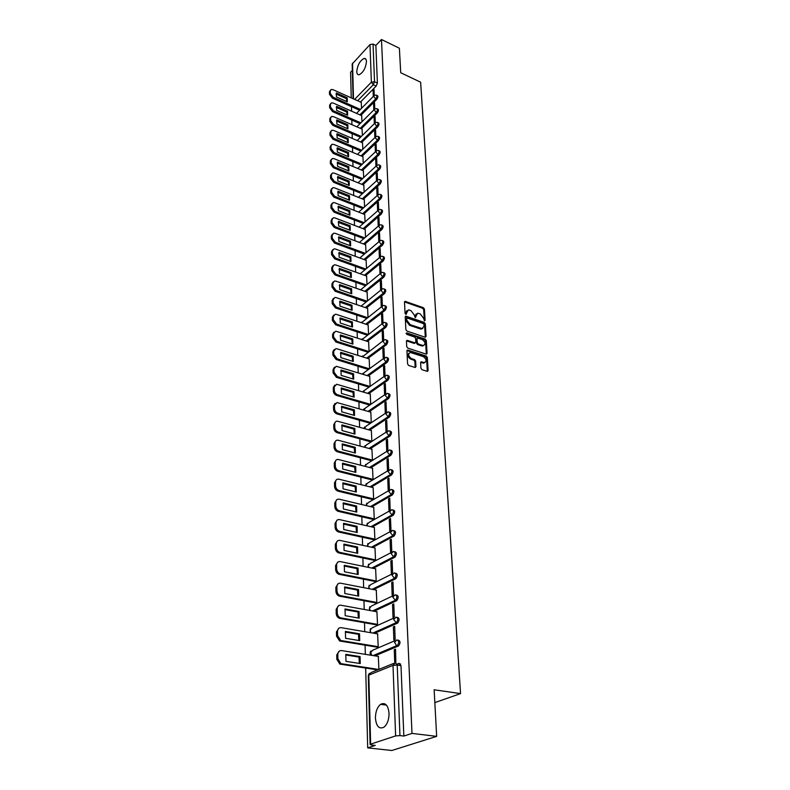 <?xml version="1.0" encoding="UTF-8"?>
<svg xmlns="http://www.w3.org/2000/svg" width="790" height="790" viewBox="0 0 790 790"><rect width="100%" height="100%" fill="white"/><g stroke="black" fill="none" stroke-linecap="round" stroke-linejoin="round"><path stroke-width="1.19" d="M424.457 320.799L425.109 320.306L424.437 309.097L423.391 307.705L405.102 301.326L404.5 302.076L405.063 313.363L405.813 314.361L408.361 309.927L409.457 310.105L410.968 310.628L414.365 315.151L415.185 317.6L417.693 313.176L420.26 313.877L423.638 318.36L424.457 320.799M389.045 713.311C388.127 705.144 385.313 702.142 380.612 704.315C377.235 707.139 375.507 711.75 375.428 718.14C376.297 726.405 379.141 729.427 383.95 727.205C387.317 724.321 389.016 719.69 389.045 713.311M366.451 61.462C366.333 59.29 365.563 58.272 364.151 58.42C359.993 60.583 357.524 64.997 356.764 71.663C356.882 73.875 357.663 74.902 359.104 74.744C363.262 72.562 365.711 68.138 366.451 61.462M420.932 368.259L422.018 369.71L427.41 371.389L428.111 370.55L427.331 357.485L426.254 356.053L407.62 350.01L406.929 350.829L407.591 364.002L408.677 365.464L415.244 367.518L415.955 366.678L415.649 361.03L414.562 359.588L411.452 358.591C408.094 356.043 407.739 354.009 410.385 352.508L423.233 356.586C426.57 359.134 426.916 361.149 424.279 362.63L421.297 361.8L420.616 362.63L420.932 368.259M381.491 39.5L399.385 48.23L400.718 72.739L420.635 82.2L460.55 693.61L434.144 689.779L436.663 736.359L411.985 733.406L381.491 39.5L375.872 45.455L373.058 44.092L374.529 81.726L373.305 84.747L357.643 100.735M425.139 337.212L426.077 336.471L425.316 323.831L424.26 322.429L405.863 316.148L405.24 316.918L405.872 329.657L406.949 331.079L425.139 337.212M426.314 340.52L427.084 353.367L426.412 354.187L407.808 348.123L406.722 346.682L406.445 341.122L407.117 340.312L414.869 342.84L415.826 342.08L415.629 338.426L414.553 337.004L406.82 334.407L406.741 332.886L425.247 339.098L426.314 340.52L425.543 341.063L426.314 353.91L427.084 353.367M397.084 664.143L399.108 663.324L400.994 665.634L397.212 665.042L399.947 735.609L395.622 735.915L370.638 744.14L370.105 744.506L371.409 744.98L375.24 745.405L367.696 747.873L391.85 750.5L436.663 736.359M352.34 70.379L350.592 72.226L351.244 97.861M351.461 106.63L351.58 111.173M351.807 120.05L351.925 124.692M352.152 133.678L352.271 138.408M352.498 147.513L352.616 152.352M352.853 161.565L352.982 166.502M353.219 175.834L353.347 180.88M353.584 190.331L353.713 195.486M353.959 205.054L354.088 210.318M354.335 220.015L354.473 225.397M354.72 235.222L354.858 240.713M355.105 250.667L355.253 256.286M355.51 266.368L355.648 272.115M355.915 282.336L356.063 288.212M356.32 298.561L356.478 304.575M356.734 315.072L356.892 321.204M357.159 331.849L357.327 338.13M357.594 348.923L357.761 355.342M358.038 366.284L358.206 372.86M358.482 383.95L358.65 390.675M358.937 401.932L359.114 408.805M359.401 420.231L359.578 427.262M359.875 438.855L360.052 446.054M360.349 457.815L360.536 465.182M360.842 477.121L361.03 484.655M361.336 496.772L361.534 504.494M361.84 516.798L362.047 524.708M362.363 537.2L362.561 545.298M362.887 557.987L363.094 566.272M363.42 579.169L363.637 587.661M363.973 600.756L364.19 609.455M364.526 622.757L364.753 631.684M365.089 645.203L365.326 654.347M365.671 668.083L367.696 747.873M411.985 733.406L403.838 736.063L399.947 735.609M375.872 45.455L377.393 83.059L376.168 86.07L360.487 102.019M353.091 98.691L352.172 64.039L369.987 44.556L373.058 44.092M374.776 108.941L374.539 102.759L373.571 103.727L374.598 104.191M361.958 121.749L361.672 115.636M375.309 122.667L375.062 116.328L374.085 117.285L375.122 117.749M362.383 135.416L362.087 129.116M375.843 136.621L375.596 130.093L374.608 131.051L375.645 131.505M362.808 149.29L362.511 142.802M376.386 150.791L376.129 144.086L375.132 145.034L376.188 145.488M363.242 163.372L362.936 156.697M376.939 165.179L376.672 158.296L375.675 159.234L376.731 159.689M363.686 177.681L363.37 170.808M377.501 179.804L377.235 172.733L376.218 173.662L377.284 174.106M364.141 192.217L363.815 185.137M378.074 194.666L377.798 187.398L376.771 188.326L377.847 188.761M364.595 206.98L364.269 199.692M378.657 209.765L378.371 202.299L377.334 203.218L378.42 203.642M365.059 221.98L364.723 214.475M379.24 225.111L378.953 217.438L377.906 218.346L379.003 218.771M365.533 237.227L365.187 229.505M379.842 240.713L379.536 232.833L378.489 233.731L379.595 234.156M366.007 252.721L365.651 244.772M380.454 256.582L380.138 248.475L379.082 249.364L380.188 249.778M366.501 268.462L366.135 260.285M381.076 272.708L380.75 264.383L379.684 265.262L380.8 265.667M366.995 284.469L366.619 276.056M381.698 289.11L381.373 280.549L380.296 281.418L381.422 281.823M367.498 300.743L367.113 292.083M382.34 305.789L382.005 297L380.918 297.86L382.054 298.255M368.012 317.294L367.617 308.376M382.992 322.764L382.646 313.729L381.55 314.568L382.696 314.963M368.535 334.121L368.13 324.947M383.663 340.026L383.308 330.743L382.202 331.573L383.348 331.958M369.058 351.234L368.644 341.803M384.335 357.594L383.97 348.054L382.854 348.874L384.019 349.249M369.601 368.654L369.177 358.946M385.026 375.477L384.641 365.661L383.515 366.471L384.691 366.837M370.154 386.359L369.71 376.376M385.718 393.677L385.332 383.594L384.197 384.384L385.382 384.74M370.707 404.391L370.253 394.121M386.438 412.202L386.034 401.834L384.888 402.614L386.083 402.969M370.954 412.212L337.024 402.545L334.466 405.27L334.516 408.726C334.753 410.948 335.888 412.459 337.923 413.249L371.26 422.65L370.816 412.173M387.159 431.063L386.745 420.408L385.589 421.169L386.794 421.514M371.517 430.58L337.409 421.169C335.72 421.188 334.822 422.117 334.723 423.973L334.772 427.489C335 429.75 336.145 431.271 338.209 432.051L371.833 441.205L371.379 430.54M387.9 450.27L387.475 439.319L386.3 440.07L387.515 440.395M372.1 449.273L337.804 440.139C336.036 440.119 335.088 441.077 334.98 443.012L335.029 446.587C335.266 448.898 336.422 450.428 338.495 451.199L372.426 460.096L371.952 449.234M388.65 469.843L388.216 458.575L387.031 459.306L388.255 459.632M372.692 468.312L338.209 459.454C336.352 459.385 335.365 460.373 335.237 462.407L335.286 466.051C335.523 468.391 336.698 469.941 338.791 470.702L373.028 479.323L372.534 468.273M387.772 478.898L388.206 490.373L389.411 489.662L388.966 478.187L387.772 478.898L389.006 479.214M372.465 499.458L373.64 498.905L373.137 487.657M388.532 498.855L388.976 510.547L390.191 509.856L389.737 498.164L388.532 498.855L389.776 499.162M373.078 519.395L374.253 518.852L373.739 507.387M389.302 519.198L389.756 531.107L390.981 530.436L390.517 518.517L389.302 519.198L390.556 519.484M373.69 539.688L374.885 539.175L374.361 527.493M390.082 539.916L390.546 552.052L391.781 551.41L391.317 539.264L390.082 539.916L391.356 540.202M374.322 560.377L375.526 559.873L374.983 547.974M390.882 561.038L391.356 573.402L392.6 572.78L392.126 560.396L390.882 561.038L392.166 561.305M374.964 581.45L376.178 580.966L375.625 568.84M391.702 582.566L392.176 595.176L393.44 594.574L392.956 581.954L391.702 582.566L392.995 582.823M375.615 602.928L376.84 602.464L376.277 590.1M392.531 604.518L393.015 617.375L394.299 616.793L393.805 603.925L392.531 604.518L393.835 604.755M376.287 624.821L377.521 624.376L376.939 611.776M393.381 626.895L393.874 640.009L395.168 639.456L394.664 626.332L393.381 626.895L394.694 627.132M376.958 647.138L378.213 646.724L377.61 633.866M395.849 662.662L395.543 649.183L394.24 649.726L395.573 649.943M378.914 669.377L378.301 656.391M398.19 640.107C400.421 640.917 400.579 642.843 398.644 645.894L374.983 655.868M397.281 617.355C399.513 618.126 399.651 620.022 397.696 623.053L374.549 633.343M396.392 595.048C398.614 595.779 398.733 597.645 396.758 600.647L374.095 611.263M395.523 573.165C397.735 573.856 397.844 575.703 395.849 578.685L373.621 589.587M394.684 551.706C396.876 552.378 396.965 554.185 394.951 557.138L373.147 568.336M393.874 530.643C396.027 531.314 396.096 533.112 394.072 536.005L372.653 547.47M393.074 509.975C395.188 510.636 395.237 512.404 393.223 515.268L372.169 526.999M392.294 489.691C394.368 490.323 394.407 492.061 392.413 494.896L371.675 506.904M391.524 469.783L391.524 469.783C393.558 470.396 393.588 472.104 391.623 474.909L371.172 487.173M390.764 450.231L390.793 450.231C392.758 450.843 392.778 452.522 390.843 455.287L370.678 467.799M390.013 431.024L390.062 431.044C391.978 431.646 391.978 433.305 390.072 436.021L370.194 448.769M389.272 412.163L389.351 412.192C391.208 412.785 391.198 414.424 389.322 417.1L369.7 430.076M388.542 393.647L388.65 393.677C390.457 394.269 390.438 395.889 388.591 398.525L369.216 411.709M387.831 375.447L387.959 375.487C389.717 376.079 389.687 377.679 387.86 380.276L368.733 393.667M387.13 357.574L387.278 357.623C388.986 358.216 388.947 359.786 387.149 362.343L368.249 375.931M386.438 340.006L386.616 340.065C388.275 340.648 388.216 342.208 386.448 344.726L367.775 358.502M385.757 322.735L385.964 322.804C387.564 323.396 387.505 324.927 385.757 327.416L367.301 341.369M385.086 305.769L385.313 305.849C386.873 306.431 386.794 307.942 385.086 310.391L366.837 324.522M384.424 289.081L384.681 289.17C386.192 289.752 386.113 291.253 384.424 293.663L366.382 307.962M383.782 272.678L384.059 272.777C385.53 273.36 385.431 274.841 383.772 277.211L365.928 291.668M383.14 256.543L383.446 256.661C384.868 257.234 384.76 258.695 383.12 261.036L365.474 275.641M382.518 240.683L382.834 240.802C384.216 241.375 384.108 242.816 382.488 245.137L365.029 259.88M381.896 225.071L382.241 225.209C383.584 225.782 383.456 227.204 381.876 229.485L364.595 244.367M381.293 209.725L381.659 209.864C382.953 210.436 382.824 211.848 381.264 214.1L364.16 229.11M380.691 194.617L381.076 194.775C382.34 195.337 382.192 196.73 380.662 198.952L363.726 214.09M380.109 179.755L380.504 179.913C381.728 180.485 381.58 181.858 380.069 184.05L363.301 199.307M379.526 165.12L379.951 165.298C381.126 165.861 380.978 167.223 379.486 169.386L362.887 184.761M378.953 150.722L379.397 150.91C380.543 151.473 380.385 152.816 378.914 154.958L362.472 170.433M378.39 136.552L378.844 136.749C379.96 137.302 379.793 138.635 378.341 140.748L362.067 156.331M377.837 122.598L378.311 122.806C379.388 123.359 379.22 124.682 377.788 126.765L361.662 142.437M377.294 108.852L377.778 109.079C378.825 109.622 378.647 110.936 377.245 112.99L361.267 128.76M376.761 95.323L377.265 95.551C378.272 96.103 378.094 97.397 376.702 99.431L360.872 115.291M460.55 693.61L434.836 702.596M374.262 95.412L374.026 89.398L373.068 90.376L374.085 90.84M361.543 108.299L361.257 102.364M373.068 90.376L373.295 96.439M398.288 663.659L400.589 664.015M403.838 736.063L400.994 665.634M373.571 103.727L373.808 109.968M374.085 117.285L374.332 123.714M374.608 131.051L374.855 137.677M375.132 145.034L375.388 151.848M375.675 159.234L375.941 166.256M376.218 173.662L376.494 180.89M376.771 188.326L377.057 195.752M377.334 203.218L377.63 210.861M377.906 218.346L378.213 226.226M378.489 233.731L378.795 241.829M379.082 249.364L379.397 257.708M379.684 265.262L380.01 273.844M380.296 281.418L380.632 290.256M380.918 297.86L381.264 306.945M381.55 314.568L381.906 323.92M382.202 331.573L382.558 341.191M382.854 348.874L383.229 358.759M383.515 366.471L383.901 376.642M384.197 384.384L384.592 394.842M384.888 402.614L385.293 413.279M385.589 421.169L386.004 432.031M386.3 440.07L386.725 451.12M387.031 459.306L387.456 470.563M394.24 649.726L394.733 662.731M416.241 313.887L415.007 316.197L415.767 315.635M415.086 317.55L415.007 316.197M406.89 310.648L405.655 312.959L406.406 312.386M405.724 314.321L405.655 312.959M424.339 320.75L423.687 309.66L422.64 308.268L404.51 301.908M425.297 337.251L424.556 324.384L423.499 322.982L405.25 316.721M423.993 324.522L423.252 323.545L407.393 318.084L406.722 318.587L406.801 320.147L410.217 324.7L422.097 328.571L424.092 326.072L423.993 324.522M406.751 318.35L405.971 319.16L406.722 318.587M422.828 328.433L420.329 328.956L409.467 325.263L406.05 320.71L405.971 319.16M415.046 342.88L414.108 343.383L406.465 340.875M406.07 333.469L424.487 339.651L425.247 339.098M422.541 345.378L423.312 345.516C425.85 344.035 425.484 342.05 422.206 339.562L417.693 338.1L417.041 338.9L417.248 342.554L418.325 343.986L422.541 345.378L421.771 345.931L423.894 345.428M417.09 338.535L416.281 339.453L417.041 338.9M421.771 345.931L417.555 344.529L416.478 343.107L416.281 339.453M425.543 341.063L424.487 339.651M424.911 362.541L423.509 363.163L420.626 362.353M408.973 353.16C407.067 355.095 407.63 357.08 410.682 359.134L411.452 358.591M415.155 367.508L414.878 361.573L413.792 360.131L410.682 359.134M427.311 371.379L426.551 358.028L425.484 356.596L406.949 350.572M347.215 97.812L336.352 92.934L336.422 96.953L347.314 101.811L347.215 97.812L346.405 98.651L336.007 93.98M361.356 102.404L333.054 89.685L331.129 89.497L330.25 90.959L330.279 93.447L333.173 97.288L360.418 109.435M346.84 101.604L346.405 98.651M359.598 110.254L332.363 98.138L329.479 94.296L329.45 91.808L330.339 90.337M347.521 111.173L336.579 106.334L336.649 110.412L347.62 115.231L347.521 111.173L346.711 112.002L336.234 107.371M361.771 115.686L333.252 103.056L331.356 102.878L330.427 104.389L330.457 106.907L333.37 110.788L360.862 122.845M347.136 115.024L346.711 112.002M360.033 123.665L332.56 111.627L329.657 107.756L329.618 105.238L330.526 103.727M347.837 124.731L336.807 119.932L336.876 124.07L347.936 128.859L347.837 124.731L347.017 125.551L336.461 120.969M362.185 129.155L333.459 116.644L331.583 116.466L330.615 118.026L330.645 120.584L333.578 124.494L361.307 136.463M347.442 128.642L347.017 125.551M360.487 137.272L332.758 125.324L329.835 121.423L329.795 118.865L330.724 117.325M348.153 138.497L337.044 133.747L337.113 137.944L348.252 142.684L348.153 138.497L347.324 139.317L336.698 134.774M362.61 142.842L333.666 130.439L331.82 130.261L330.793 131.881L330.832 134.478L333.785 138.408L361.771 150.288M347.748 142.477L347.324 139.317M360.931 151.088L332.965 139.238L330.013 135.307L329.973 132.71L330.921 131.13M348.479 152.48L337.281 147.769L337.35 152.045L348.578 156.736L348.479 152.48L347.64 153.29L336.935 148.797M363.035 156.736L333.874 144.452L332.067 144.274L330.99 145.943L331.02 148.579L334.002 152.549L362.245 164.32M348.064 156.519L347.64 153.29M361.395 165.12L333.173 153.369L330.19 149.409L330.161 146.772L331.129 145.143M348.805 166.68L337.518 162.019L337.587 166.354L348.904 171.005L348.805 166.68L347.965 167.49L337.182 163.036M363.479 170.847L334.091 158.681L332.313 158.514L331.178 160.232L331.217 162.908L334.219 166.907L362.719 178.58M348.39 170.788L347.965 167.49M361.869 179.379L333.38 167.717L330.378 163.728L330.348 161.051L331.336 159.383M349.131 181.108L337.765 176.496L337.834 180.9L349.239 185.492L349.131 181.108L348.291 181.907L337.429 177.513M363.923 185.176L334.308 173.148L332.58 172.971L331.375 174.748L331.405 177.464L334.437 181.493L363.212 193.066M348.706 185.285L348.291 181.907M362.353 193.846L333.597 182.302L330.566 178.283L330.536 175.558L331.543 173.849M349.476 195.762L338.011 191.2L338.09 195.683L349.575 200.226L349.476 195.762L348.617 196.552L337.676 192.207M364.368 199.732L334.535 187.832L332.837 187.655L331.573 189.491L331.612 192.256L334.654 196.325L363.706 207.78M349.042 200.008L348.617 196.552M362.847 208.56L333.805 197.125L330.763 193.066L330.724 190.301L331.76 188.543M349.812 210.654L338.258 206.141L338.337 210.693L349.921 215.186L349.812 210.654L348.953 211.434L337.932 207.138M364.832 214.525L334.753 202.763L333.113 202.586L331.77 204.482L331.81 207.296L334.881 211.384L364.22 222.721M349.378 214.969L348.953 211.434M363.351 223.491L334.032 212.174L330.961 208.086L330.921 205.281L331.978 203.474M350.168 225.782L338.515 221.328L338.594 225.95L350.266 230.384L350.168 225.782L349.299 226.552L338.189 222.316M365.296 229.544L334.98 217.931L333.39 217.754L331.978 219.709L332.017 222.573L335.118 226.691L364.743 237.909M349.713 230.176L349.299 226.552M363.864 238.679L334.249 227.481L331.158 223.363L331.119 220.499L332.205 218.642M350.513 241.157L338.782 236.763L338.861 241.464L350.622 245.838L350.513 241.157L349.644 241.928L338.456 237.75M365.77 244.811L335.217 233.346L333.676 233.178L332.185 235.193L332.225 238.096L335.345 242.254L365.276 253.343M350.059 245.631L349.644 241.928M364.387 254.103L334.476 243.034L331.356 238.876L331.316 235.973L332.432 234.067M350.879 256.78L339.048 252.454L339.127 257.234L350.987 261.539L350.879 256.78L349.99 257.54L338.722 253.422M366.244 260.325L335.454 249.018L333.973 248.85L332.393 250.934L332.432 253.886L335.592 258.083L365.819 269.035M350.404 261.332L349.99 257.54M364.921 269.775L334.713 258.844L331.563 254.656L331.524 251.704L332.669 249.749M351.244 272.668L339.315 268.403L339.394 273.261L351.353 277.507L351.244 272.668L350.355 273.419L338.999 269.37M366.738 276.095L335.691 264.956L334.279 264.788L332.61 266.931L332.649 269.933L335.829 274.169L366.372 284.983M350.76 277.3L350.355 273.419M365.474 285.713L334.94 274.92L331.77 270.703L331.731 267.701L332.916 265.677M351.609 288.824L339.591 284.627L339.67 289.565L351.728 293.742L351.609 288.824L350.711 289.565L339.275 285.575M367.232 292.122L335.938 281.161L334.595 280.993L332.827 283.205L332.866 286.257L336.076 290.522L366.945 301.188M351.125 293.534L350.711 289.565M366.037 301.918L335.177 291.273L331.978 287.017L331.938 283.956L333.163 281.882M351.994 305.246L339.868 301.118L339.957 306.145L352.103 310.253L351.994 305.246L351.086 305.977L339.562 302.057M367.735 308.416L336.185 297.632L334.911 297.465L333.054 299.756L333.094 302.856L336.323 307.162L367.528 317.669M351.491 310.045L351.086 305.977M366.609 318.39L335.424 307.903L332.195 303.607L332.156 300.496L333.41 298.363M352.38 321.955L340.154 317.896L340.233 323.001L352.498 327.04L352.38 321.955L351.461 322.675L339.848 318.824M368.249 324.996L336.431 314.39L335.237 314.232L333.281 316.583L333.321 319.743L336.579 324.078L368.12 334.437M351.866 326.833L351.461 322.675M367.202 335.138L335.671 324.809L332.412 320.483L332.373 317.323L333.676 315.121M352.765 338.94L340.441 334.96L340.529 340.154L352.883 344.114L352.765 338.94L351.846 339.651L340.144 335.878M368.772 341.843L336.688 331.435L335.582 331.287L333.508 333.706L333.548 336.925L336.836 341.3L368.742 351.481M352.251 343.907L351.846 339.651M367.804 352.172L335.918 342.011L332.639 337.646L332.59 334.437L333.933 332.165M353.17 356.221L340.737 352.32L340.826 357.603L353.288 361.484L353.17 356.221L352.231 356.922L340.441 353.219M369.305 358.986L336.955 348.785L335.928 348.627L333.745 351.135L333.785 354.404L337.103 358.818L369.365 368.821M352.636 361.287L352.231 356.922M368.426 369.503L336.175 359.519L332.866 355.115L332.817 351.846L334.209 349.506M353.574 373.808L341.033 369.987L341.122 375.369L353.693 379.161L353.574 373.808L352.626 374.49L340.747 370.875M369.839 376.415L336.283 366.284L333.982 368.861L334.022 372.189L337.37 376.642L370.016 386.458M353.031 378.963L352.626 374.49M369.058 387.13L336.441 377.334L333.094 372.89L333.054 369.562L334.486 367.143M353.979 391.702L341.339 387.959L341.428 393.44L354.108 397.153L353.979 391.702L353.031 392.373L341.053 388.838M370.392 394.161L336.649 384.256L334.219 386.903L334.269 390.29C334.496 392.482 335.622 393.983 337.646 394.783L370.678 404.411M353.426 396.955L353.031 392.373M369.72 405.072L336.698 395.464C334.684 394.664 333.558 393.173 333.331 390.981L333.281 387.594L334.772 385.105M354.404 409.911L341.645 406.257L341.734 411.837L354.532 415.461L354.404 409.911L353.446 410.573L341.369 407.126M353.831 415.264L353.446 410.573M370.293 423.292L336.975 413.921C334.93 413.131 333.795 411.62 333.568 409.398L333.518 405.951L335.069 403.374M354.829 428.447L341.961 424.882L342.05 430.56L354.957 434.095L354.829 428.447L353.861 429.089L341.685 425.731M354.246 433.898L353.861 429.089M370.856 441.837L337.241 432.703C335.187 431.933 334.042 430.412 333.815 428.141L333.765 424.635L335.375 421.978M355.263 447.308L342.277 443.852L342.376 449.638L355.391 453.065L355.263 447.308L354.285 447.95L342.011 444.681M354.671 452.877L354.285 447.95M371.438 460.708L337.528 451.841C335.454 451.07 334.298 449.54 334.061 447.239L334.012 443.664L335.681 440.919M355.707 466.525L342.603 463.167L342.702 469.053L355.836 472.381L355.707 466.525L354.72 467.147L342.347 463.977M355.095 472.193L354.72 467.147M372.031 479.925L337.804 471.324C335.71 470.573 334.545 469.023 334.308 466.673L334.259 463.039L335.997 460.205M356.152 486.087L342.939 482.838L343.038 488.832L356.29 492.061L356.152 486.087L355.164 486.699L342.682 483.638M373.285 487.697L338.614 479.125C336.678 479.017 335.641 480.024 335.503 482.157L335.553 485.87C335.799 488.25 336.975 489.82 339.088 490.56L373.631 498.905M355.54 491.874L355.164 486.699M372.623 499.497L338.1 491.173C335.987 490.432 334.812 488.862 334.565 486.482L334.516 482.769L336.323 479.846M356.616 506.025L343.275 502.875L343.383 508.987L356.754 512.098L356.616 506.025L355.609 506.607L343.038 503.655M373.897 507.427L339.038 499.171C337.014 499.013 335.928 500.05 335.77 502.272L335.819 506.054C336.066 508.483 337.261 510.064 339.394 510.794L374.253 518.852M355.984 511.92L355.609 506.607M373.236 519.425L338.397 511.387C336.264 510.666 335.069 509.086 334.832 506.657L334.782 502.875L336.668 499.853M357.08 526.328L343.62 523.296L343.729 529.517L357.228 532.519L357.08 526.328L356.063 526.9L343.383 524.046M374.519 527.532L339.463 519.593C337.36 519.386 336.224 520.442 336.046 522.783L336.096 526.634C336.343 529.102 337.537 530.692 339.69 531.413L374.885 539.165M356.428 532.342L356.063 526.9M373.858 539.728L338.683 531.996C336.53 531.265 335.345 529.675 335.098 527.216L335.049 523.365L337.014 520.235M357.554 547.006L343.976 544.103L344.075 550.442L357.702 553.316L357.554 547.006L356.537 547.569L343.749 544.833M375.161 548.013L339.838 540.39C337.685 540.172 336.51 541.269 336.333 543.678L336.382 547.608C336.609 550.047 337.774 551.637 339.878 552.398L375.526 559.863M356.892 553.148L356.537 547.569M374.5 560.406L338.861 552.961C336.757 552.2 335.592 550.6 335.365 548.171L335.316 544.241L337.37 541.002M358.038 568.089L344.331 565.304L344.44 571.772L358.186 574.518L358.038 568.089L357.011 568.632L344.114 566.015M375.803 568.879L340.154 561.581C337.982 561.384 336.797 562.51 336.619 564.978L336.668 568.978C336.886 571.397 338.021 572.997 340.075 573.787L376.178 580.956M357.366 574.36L357.011 568.632M375.141 581.48L339.038 574.33C336.994 573.54 335.859 571.94 335.641 569.521L335.592 565.521L337.735 562.174M358.541 589.577L344.697 586.921L344.805 593.517L358.69 596.134L358.541 589.577L357.495 590.1L344.489 587.612M376.465 590.14L340.48 583.178C338.288 583.01 337.093 584.175 336.905 586.684L336.965 590.772C337.162 593.162 338.268 594.771 340.273 595.591L376.84 602.454M357.84 595.976L357.495 590.1M375.803 602.958L339.236 596.114C337.231 595.285 336.125 593.685 335.928 591.295L335.878 587.217L338.11 583.751M359.045 611.48L345.072 608.962L345.181 615.687L359.193 618.165L359.045 611.48L357.988 611.983L344.865 609.623M377.136 611.806L340.806 605.209C338.594 605.061 337.389 606.266 337.202 608.833L337.261 612.991C337.449 615.361 338.515 616.97 340.47 617.829L377.521 624.367M358.324 618.007L357.988 611.983M376.484 624.851L339.424 618.323C337.468 617.474 336.402 615.864 336.214 613.504L336.165 609.337L338.505 605.752M359.559 633.817L345.447 631.437L345.566 638.3L359.717 640.631L359.559 633.817L358.492 634.301L345.26 632.069M377.818 633.906L341.152 627.665C338.91 627.546 337.695 628.791 337.508 631.408L337.567 635.664L340.688 640.502L378.213 646.704M358.828 640.483L358.492 634.301M389.184 649.133L388.68 649.044M377.166 647.168L339.621 640.976L336.51 636.148L336.451 631.901L338.91 628.188M360.082 656.599L345.832 654.367L345.951 661.358L360.24 663.541L360.082 656.599L359.006 657.053L345.655 654.969M378.519 656.431L341.497 650.575C339.236 650.476 338.011 651.77 337.814 654.446L337.873 658.781L340.905 663.63L378.736 669.456M359.332 663.403L359.006 657.053M377.64 669.89L339.828 664.084L336.807 659.245L336.747 654.91L339.325 651.069M424.437 320.799L425.109 320.306M405.813 314.361L406.485 313.857M415.175 317.59L415.846 317.096M395.622 735.915L393.005 665.368L368.802 675.124L371.142 672.527L393.548 663.452M369.295 673.337L368.288 675.559L368.802 675.124L370.638 744.14M376.168 86.07L373.305 84.747L371.379 82.19L369.987 44.556M354.621 99.382L371.379 82.19L374.529 81.726L377.393 83.059M352.547 63.161L353.495 98.869M398.417 646.023L397.094 645.795L373.67 655.661M371.902 655.384L370.589 652.639L372.9 650.131L395.02 640.67M397.508 623.142L396.195 622.915L373.245 633.126M371.053 632.75L369.977 630.242L372.258 627.813L394.072 617.968M396.62 600.726L395.316 600.479L372.801 611.025M370.253 610.561L369.365 608.28L371.626 605.93L393.153 595.719M395.75 578.734L394.457 578.477L372.347 589.34M369.503 588.797L368.772 586.733L371.014 584.452L392.255 573.886M394.891 557.167L393.608 556.901L371.873 568.069M368.782 567.437L368.189 565.591L370.411 563.379L391.376 552.477M371.369 547.194L392.798 535.719L390.369 532.529L392.571 530.367C394.753 530.999 394.832 532.776 392.798 535.719L394.072 536.005L392.778 535.729L371.399 547.203M368.101 546.492L367.617 544.843L369.819 542.7L390.527 531.482M393.223 515.268L391.968 514.971L370.925 526.713M392.413 494.896L391.168 494.589L370.441 506.607M391.623 474.909L390.388 474.593L369.957 486.867M390.843 455.287L389.618 454.961L369.473 467.483M390.072 436.021L388.868 435.685L368.989 448.444M389.322 417.1L388.127 416.755L368.505 429.74M388.591 398.525L387.396 398.17L368.031 411.373M387.86 380.276L386.685 379.911L367.557 393.321M387.149 362.343L385.974 361.968L367.093 375.576M386.448 344.726L385.283 344.351L366.629 358.137M385.757 327.416L384.612 327.021L366.165 340.994M385.086 310.391L383.94 309.996L365.711 324.147M384.424 293.663L383.288 293.268L365.257 307.577M383.772 277.211L382.646 276.806L364.812 291.273M383.12 261.036L382.005 260.631L364.368 275.246M382.488 245.137L381.382 244.712L363.933 259.476M381.876 229.485L380.77 229.061L363.499 243.962M381.264 214.1L380.168 213.665L363.074 228.695M380.662 198.952L379.575 198.517L362.659 213.675M380.069 184.05L378.993 183.616L362.245 198.883M379.486 169.386L378.42 168.942L361.83 184.327M378.914 154.958L377.857 154.504L361.425 169.998M378.341 140.748L377.294 140.294L361.03 155.887M377.788 126.765L376.751 126.301L360.635 141.993M377.245 112.99L376.208 112.526L360.24 128.316M376.702 99.431L375.675 98.957L359.855 114.836M376.238 95.086C377.245 95.63 377.067 96.923 375.675 98.957L373.749 96.39L374.351 95.373L376.238 95.086M376.751 108.615C377.798 109.158 377.62 110.462 376.208 112.526L374.262 109.928L374.894 108.892L376.751 108.615M377.274 122.341C378.351 122.894 378.173 124.218 376.751 126.301L374.786 123.684L375.457 122.608L377.274 122.341M377.798 136.295C378.914 136.848 378.746 138.181 377.294 140.294L375.319 137.657L376.02 136.552L377.798 136.295M378.341 150.456C379.486 151.018 379.319 152.371 377.857 154.504L375.862 151.848L376.603 150.702L378.341 150.456M378.884 164.853C380.069 165.416 379.911 166.779 378.42 168.942L376.405 166.265L377.185 165.09L378.884 164.853M379.437 179.478C380.652 180.041 380.504 181.424 378.993 183.616L376.968 180.92L377.788 179.695L379.437 179.478M380 194.33C381.254 194.903 381.116 196.295 379.575 198.517L377.531 195.802L378.4 194.547L380 194.33M380.573 209.429C381.866 210.002 381.728 211.414 380.168 213.665L378.114 210.93L379.022 209.627L380.573 209.429M381.145 224.785C382.478 225.357 382.36 226.779 380.77 229.061L378.696 226.305L379.654 224.962L381.145 224.785M381.738 240.377C383.111 240.96 382.992 242.402 381.382 244.712L379.289 241.928L380.306 240.555L381.738 240.377M382.33 256.246C383.752 256.819 383.644 258.281 382.005 260.631L379.901 257.817L380.968 256.394L382.33 256.246M382.933 272.372C384.404 272.945 384.305 274.426 382.646 276.806L380.513 273.972L381.639 272.51L382.933 272.372M383.545 288.775C385.066 289.347 384.977 290.848 383.288 293.268L381.145 290.404L382.321 288.903L383.545 288.775M384.177 305.454C385.737 306.036 385.658 307.547 383.94 309.996L381.777 307.122L383.022 305.562L384.177 305.454M384.809 322.419C386.419 323.001 386.35 324.542 384.612 327.021L382.429 324.117L383.743 322.518L384.809 322.419M385.451 339.68C387.11 340.273 387.051 341.823 385.283 344.351L383.081 341.418L384.463 339.769L385.451 339.68M386.113 357.248C387.811 357.84 387.772 359.411 385.974 361.968L383.752 359.016L386.113 357.248M386.784 375.122C388.532 375.714 388.502 377.314 386.685 379.911L384.444 376.929L386.784 375.122M387.456 393.321C389.263 393.914 389.243 395.533 387.396 398.17L385.135 395.168L387.456 393.321M388.147 411.837C390.013 412.439 390.003 414.079 388.127 416.755L385.846 413.723L388.147 411.837M388.848 430.698C390.764 431.3 390.774 432.959 388.868 435.685L386.567 432.624L388.848 430.698M389.569 449.905C391.534 450.507 391.554 452.196 389.618 454.961L387.298 451.87L389.569 449.905M390.3 469.467C392.324 470.08 392.353 471.788 390.388 474.593L388.048 471.472L390.3 469.467M391.04 489.385C393.124 490.007 393.163 491.736 391.168 494.589L388.808 491.449L391.04 489.385M391.791 509.688C393.934 510.31 393.993 512.068 391.968 514.971L389.579 511.792L391.791 509.688M393.4 551.43C395.593 552.092 395.681 553.899 393.667 556.871L391.178 553.662L393.4 551.43M394.24 572.898C396.442 573.599 396.55 575.436 394.556 578.418L391.998 575.209L394.24 572.898M395.099 594.791C397.311 595.522 397.429 597.388 395.454 600.4L392.837 597.181L395.099 594.791M395.968 617.118C398.2 617.889 398.328 619.785 396.382 622.816L393.687 619.577L395.968 617.118M396.857 639.89C399.098 640.69 399.246 642.625 397.321 645.677L396.659 645.677L394.556 642.438L396.857 639.89M375.378 137.164L357.435 154.376M375.922 151.344L357.722 168.468M376.475 165.752L358.028 182.786M377.037 180.387L358.354 197.332M377.6 195.258L358.7 212.125M378.183 210.377L359.055 227.155M378.766 225.733L359.44 242.402M379.368 241.355L359.806 257.965M379.97 257.224L360.21 273.755M380.592 273.37L360.625 289.812M381.215 289.782L361.05 306.135M381.856 306.481L361.494 322.745M382.508 323.456L361.958 339.631M362.422 356.813L383.17 340.737M362.916 374.302L364.368 372.455L383.841 358.314M363.42 392.087L364.921 390.053L384.532 376.198M363.933 410.198L365.494 407.966L385.234 394.407M364.476 428.624L366.086 426.195L385.945 412.943M365.029 447.387L364.901 446.627L366.678 444.75L386.666 431.804M365.602 466.485L365.424 465.567L367.281 463.641L387.406 451.021M366.195 485.939L365.958 484.843L367.903 482.868L388.166 470.583M366.807 505.748L366.501 504.474L368.535 502.45L388.937 490.511M367.439 525.933L367.054 524.471L369.177 522.388L389.727 510.814M395.336 662.731L397.212 665.042L393.005 665.368L395.336 662.731M404.707 301.958L405.458 301.385M422.64 308.268L423.391 307.705M423.687 309.66L424.437 309.097M405.448 316.77L406.208 316.197M423.499 322.982L424.26 322.429M424.556 324.384L425.316 323.831M425.306 337.014L426.077 336.471M406.05 320.71L406.801 320.147M409.467 325.263L410.217 324.7M420.329 328.956L421.09 328.403M406.653 340.915L407.423 340.362M414.108 343.383L414.869 342.84M406.06 333.38L406.741 332.886M416.478 343.107L417.248 342.554M417.555 344.529L418.325 343.986M420.794 362.393L421.564 361.85M422.798 363.035L423.578 362.501M413.792 360.131L414.562 359.588M414.878 361.573L415.649 361.03M415.175 367.212L415.955 366.678M407.136 350.612L407.907 350.059M425.484 356.596L426.254 356.053M426.551 358.028L427.331 357.485M427.331 371.083L428.111 370.55M332.363 98.138L333.173 97.288M329.479 94.296L330.279 93.447M329.45 91.808L330.25 90.959M332.56 111.627L333.37 110.788M329.657 107.756L330.457 106.907M329.618 105.238L330.427 104.389M332.758 125.324L333.578 124.494M329.835 121.423L330.645 120.584M329.795 118.865L330.615 118.026M332.965 139.238L333.785 138.408M330.013 135.307L330.832 134.478M329.973 132.71L330.793 131.881M333.173 153.369L334.002 152.549M330.19 149.409L331.02 148.579M330.161 146.772L330.99 145.943M333.38 167.717L334.219 166.907M330.378 163.728L331.217 162.908M330.348 161.051L331.178 160.232M333.597 182.302L334.437 181.493M330.566 178.283L331.405 177.464M330.536 175.558L331.375 174.748M333.805 197.125L334.654 196.325M330.763 193.066L331.612 192.256M330.724 190.301L331.573 189.491M334.032 212.174L334.881 211.384M330.961 208.086L331.81 207.296M330.921 205.281L331.77 204.482M334.249 227.481L335.118 226.691M331.158 223.363L332.017 222.573M331.119 220.499L331.978 219.709M334.476 243.034L335.345 242.254M331.356 238.876L332.225 238.096M331.316 235.973L332.185 235.193M334.713 258.844L335.592 258.083M331.563 254.656L332.432 253.886M331.524 251.704L332.393 250.934M334.94 274.92L335.829 274.169M331.77 270.703L332.649 269.933M331.731 267.701L332.61 266.931M335.177 291.273L336.076 290.522M331.978 287.017L332.866 286.257M331.938 283.956L332.827 283.205M335.424 307.903L336.323 307.162M332.195 303.607L333.094 302.856M332.156 300.496L333.054 299.756M335.671 324.809L336.579 324.078M332.412 320.483L333.321 319.743M332.373 317.323L333.281 316.583M335.918 342.011L336.836 341.3M332.639 337.646L333.548 336.925M332.59 334.437L333.508 333.706M336.175 359.519L337.103 358.818M332.866 355.115L333.785 354.404M332.817 351.846L333.745 351.135M336.441 377.334L337.37 376.642M333.094 372.89L334.022 372.189M333.054 369.562L333.982 368.861M336.698 395.464L337.646 394.783M333.331 390.981L334.269 390.29M333.281 387.594L334.219 386.903M336.975 413.921L337.923 413.249M333.568 409.398L334.516 408.726M333.518 405.951L334.466 405.27M337.241 432.703L338.209 432.051M333.815 428.141L334.772 427.489M333.765 424.635L334.723 423.973M337.528 451.841L338.495 451.199M334.061 447.239L335.029 446.587M334.012 443.664L334.98 443.012M337.804 471.324L338.791 470.702M334.308 466.673L335.286 466.051M334.259 463.039L335.237 462.407M338.1 491.173L339.088 490.56M334.565 486.482L335.553 485.87M334.516 482.769L335.503 482.157M338.397 511.387L339.394 510.794M334.832 506.657L335.819 506.054M334.782 502.875L335.77 502.272M338.693 531.996L339.7 531.413L338.683 531.996M335.098 527.216L336.096 526.634M335.049 523.365L336.046 522.783M338.999 552.99L340.016 552.437M335.365 548.171L336.382 547.608M335.316 544.241L336.333 543.678M339.315 574.389L340.342 573.856M335.641 569.521L336.668 568.978M335.592 565.521L336.619 564.978M339.631 596.213L340.668 595.69M335.928 591.295L336.965 590.772M335.878 587.217L336.905 586.684M339.957 618.461L341.004 617.968M336.214 613.504L337.261 612.991M336.165 609.337L337.202 608.833M340.283 641.154L341.339 640.68M336.51 636.148L337.567 635.664M336.451 631.901L337.508 631.408M340.618 664.301L341.695 663.847M336.807 659.245L337.873 658.781M336.747 654.91L337.814 654.446M386.458 705.095L380.612 704.315M365.918 59.26L364.151 58.42M356.517 113.355L373.808 95.926M394.951 557.138L393.499 556.871L371.764 568.05M395.849 578.685L394.269 578.428L372.149 589.301M396.758 600.647L395.049 600.41L372.515 610.966M397.696 623.053L395.849 622.816L372.85 633.057M398.644 645.894L396.659 645.677L373.166 655.582M356.843 126.835L374.322 109.455M357.169 140.511L374.845 123.201M361.672 322.083L361.277 322.666M362.146 338.821L361.682 339.542M362.63 355.856L362.106 356.715M363.114 373.166L362.541 374.184M363.617 390.783L362.985 391.959M364.121 408.707L363.449 410.059M364.634 426.946L363.933 428.476M365.168 445.501L364.437 447.229M365.701 464.392L364.97 466.317M366.254 483.628L365.513 485.771M366.807 503.21L366.086 505.58M367.38 523.148L366.688 525.755M367.962 543.461L367.33 546.325M368.555 564.149L368.002 567.279M369.157 585.232L368.713 588.639M369.779 606.71L369.483 610.423M370.411 628.603L370.322 632.632M371.053 650.93C369.71 652.441 369.769 653.893 371.251 655.275M368.288 675.559L370.105 744.506M404.549 301.75L405.102 301.326M405.28 316.583L405.863 316.148M421.337 329.124L422.097 328.571M406.495 340.767L407.117 340.312M414.394 343.433L415.165 342.89M422.541 346.06L423.312 345.516M420.655 362.255L421.297 361.8M423.509 363.163L424.279 362.63M406.978 350.474L407.62 350.01M338.861 552.961L339.878 552.398M339.038 574.33L340.075 573.787M339.236 596.114L340.273 595.591M339.424 618.323L340.47 617.829M339.621 640.976L340.688 640.502M339.828 664.084L340.905 663.63"/></g></svg>
